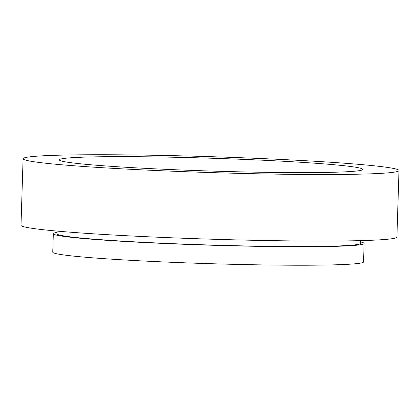 <?xml version="1.0" encoding="UTF-8"?>
<svg xmlns="http://www.w3.org/2000/svg" width="420" height="420" viewBox="0 0 420 420"><rect width="100%" height="100%" fill="white"/><g stroke="black" fill="none" stroke-linecap="round" stroke-linejoin="round"><path stroke-width="0.63" d="M307.771 162.724A151.772 6.41 -178.2 0 1 362.744 169.402A151.772 6.41 -178.2 0 1 275.525 172.463A151.772 6.41 -178.2 0 1 114.324 166.541A151.772 6.41 -178.2 0 1 59.351 159.868A151.772 6.41 -178.2 0 1 146.564 156.802A151.772 6.41 -178.2 0 1 307.771 162.724M91.203 166.997A188.05 7.943 -178.2 0 1 23.09 158.728A188.05 7.943 -178.2 0 1 131.15 154.933A188.05 7.943 -178.2 0 1 330.887 162.267A188.05 7.943 -178.2 0 1 399 170.541A188.05 7.943 -178.2 0 1 290.939 174.332A188.05 7.943 -178.2 0 1 91.203 166.997M399 170.541L396.911 237.079A188.05 7.943 -178.2 0 1 288.85 240.87A188.05 7.943 -178.2 0 1 89.114 233.536A188.05 7.943 -178.2 0 1 21 225.267L23.09 158.728M360.502 240.629L360.418 243.332A151.772 6.41 -178.2 0 1 273.205 246.393A151.772 6.41 -178.2 0 1 111.998 240.471A151.772 6.41 -178.2 0 1 57.026 233.798L57.11 231.095M360.465 241.91A155.474 6.568 -178.2 0 1 364.119 243.448A155.474 6.568 -178.2 0 1 274.774 246.582A155.474 6.568 -178.2 0 1 109.641 240.518A155.474 6.568 -178.2 0 1 53.324 233.683A155.474 6.568 -178.2 0 1 57.073 232.376M364.119 243.448L363.536 261.933A155.474 6.568 -178.2 0 1 274.197 265.067A155.474 6.568 -178.2 0 1 109.058 259.003A155.474 6.568 -178.2 0 1 52.747 252.163L53.324 233.683"/></g></svg>
